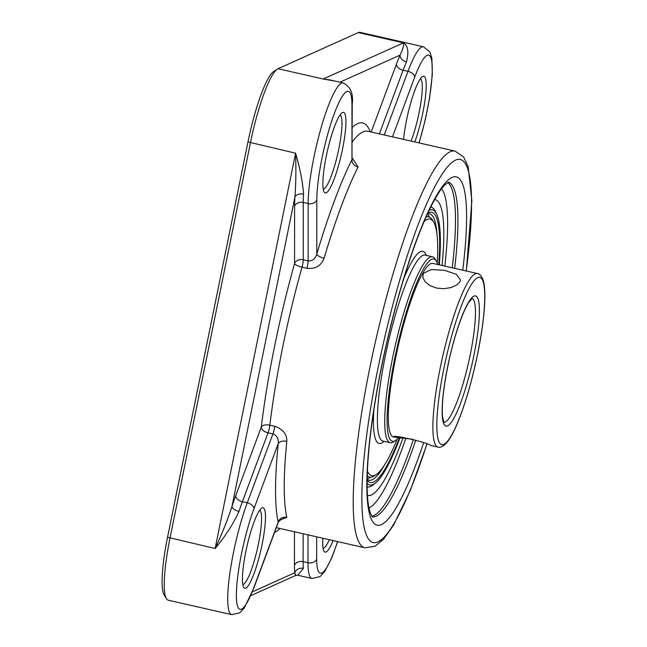 <?xml version="1.0" encoding="UTF-8"?>
<svg xmlns="http://www.w3.org/2000/svg" width="647" height="647" viewBox="0 0 647 647"><rect width="100%" height="100%" fill="white"/><g stroke="black" fill="none" stroke-linecap="round" stroke-linejoin="round"><path stroke-width="0.97" d="M277.369 69.108L273.713 71.485A66.746 11.63 102.8 0 0 247.979 141.928L167.549 537.269A66.746 11.63 102.8 0 0 164.144 594.941L166.408 598.661A69.925 12.18 -77.2 0 1 169.975 538.247L250.405 142.906A69.925 12.18 -77.2 0 1 277.369 69.108A69.925 12.18 -77.2 0 1 278.032 68.736L358.317 32.576A69.925 12.18 -77.2 0 1 359.999 32.35L423.47 46.786A69.925 12.18 102.8 0 0 407.982 71.316A6.996 4.189 20.4 0 1 414.695 77.203A62.929 10.967 -77.2 0 1 432.123 64.773A62.929 10.967 -77.2 0 1 419.005 142.906M259.69 510.24A38.141 6.648 -77.2 0 1 257.716 547.297A38.141 6.648 -77.2 0 1 243.369 584.37A38.141 6.648 -77.2 0 1 242.795 584.516M245.795 588.147A41.319 7.198 102.8 0 0 262.302 543.383A41.319 7.198 102.8 0 0 261.736 508.065A41.319 7.198 102.8 0 0 246.944 546.4A41.319 7.198 102.8 0 0 243.701 587.371A41.319 7.198 102.8 0 0 245.795 588.147M329.274 539.695A38.141 6.648 -77.2 0 1 323.654 548.211A38.141 6.648 -77.2 0 1 323.079 548.357M322.861 538.239A41.319 7.198 102.8 0 0 323.985 551.212A41.319 7.198 102.8 0 0 326.08 551.988A41.319 7.198 102.8 0 0 333.092 540.568M420.404 78.732A38.141 6.648 -77.2 0 1 420.922 102.469A38.141 6.648 -77.2 0 1 411.055 141.095M414.792 141.944A41.319 7.198 102.8 0 0 425.459 96.71A41.319 7.198 102.8 0 0 422.459 76.556A41.319 7.198 102.8 0 0 403.566 139.396M340.12 114.891A38.141 6.648 -77.2 0 1 338.155 151.948A38.141 6.648 -77.2 0 1 323.799 189.021A38.141 6.648 -77.2 0 1 323.225 189.175M326.225 192.806A41.319 7.198 102.8 0 0 342.74 148.034A41.319 7.198 102.8 0 0 342.174 112.715A41.319 7.198 102.8 0 0 327.374 151.058A41.319 7.198 102.8 0 0 324.139 192.022A41.319 7.198 102.8 0 0 326.225 192.806M239.026 511.373A6.996 3.186 18 0 1 231.974 506.447C227.453 520.293 221.84 534.317 215.136 548.519C225.205 536.525 233.163 524.143 239.026 511.373A69.925 12.18 -77.2 0 1 242.382 501.708L247.267 502.816A69.925 12.18 102.8 0 0 229.734 574.196A69.925 12.18 102.8 0 0 231.739 614.65L168.269 600.214A69.925 12.18 -77.2 0 1 166.408 598.661M250.793 595.685L295.647 575.482L297.79 575.248L303.403 568.373A6.996 6.098 -5.6 0 0 294.765 572.757C295.776 575.911 295.986 576.356 295.396 574.099M379.377 133.889L403.097 70.2A69.925 12.18 -77.2 0 1 406.462 61.837A6.996 5.071 23.5 0 1 400.081 55.108A76.912 13.401 102.8 0 0 396.393 64.312L371.168 132.02M406.462 61.837C409.017 51.995 408.022 45.67 403.477 42.856C404.092 45.007 402.96 49.091 400.081 55.108L339.918 82.201M280.014 519.994L286.799 517.333A203.409 35.439 -77.2 0 1 286.831 441.367C286.928 434.161 282.893 429.139 274.732 426.292L269.856 425.184A6.996 3.55 6.8 0 0 261.323 426.947A6.996 4.189 -159.6 0 0 268.036 432.835A6.996 1.221 102.8 0 0 269.856 425.184A203.409 35.439 -77.2 0 1 302.003 267.179A6.996 1.221 102.8 0 0 303.241 259.787A6.996 5.459 0 0 0 294.571 263.499A6.996 1.909 -164.3 0 0 302.003 267.179L306.88 268.287C315.453 269.16 321.187 265.804 324.09 258.226A203.409 35.439 -77.2 0 1 358.082 166.966L352.227 157.965M324.09 258.226A6.996 2.37 -163.5 0 1 316.795 254.101L316.82 199.85A62.929 10.967 -77.2 0 1 334.41 113.362A62.929 10.967 -77.2 0 1 351.976 105.453A6.996 5.459 180 0 0 352.251 103.932L351.952 159.704A210.396 36.653 102.8 0 0 316.795 254.101C315.307 258.897 312.412 261.162 308.126 260.895L303.241 259.787L303.265 202.454A6.996 5.459 0 0 0 294.595 206.175L294.571 263.499A210.396 36.653 102.8 0 0 261.323 426.947L235.67 495.812A76.912 13.401 102.8 0 0 231.974 506.447L294.919 197.052A76.912 13.401 102.8 0 0 294.595 206.175M358.082 166.966A6.996 5.637 26.7 0 1 351.952 159.704L351.976 105.453M352.251 103.932C353.537 93.645 350.512 86.649 343.185 82.945A69.925 12.18 102.8 0 0 321.422 126.65A69.925 12.18 102.8 0 0 308.15 203.57L303.265 202.454A69.925 12.18 -77.2 0 1 303.556 194.165A6.996 4.658 3.7 0 0 294.919 197.052C295.93 183.667 296.148 169.045 295.574 153.177L215.136 548.519L167.549 537.269M303.556 194.165C302.723 182.171 300.062 168.511 295.574 153.177L247.979 141.928M235.67 495.812A6.996 4.189 20.4 0 0 242.382 501.708L268.036 432.835L272.921 433.943C276.924 435.577 278.703 438.771 278.25 443.535A210.396 36.653 102.8 0 0 278.218 522.113L281 519.46L279.682 519.541M286.831 441.367A6.996 3.955 5.8 0 0 278.25 443.535L253.98 508.712A62.929 10.967 -77.2 0 0 236.381 595.191A62.929 10.967 -77.2 0 0 253.947 587.282L278.218 522.113A6.996 6.462 167.4 0 1 286.799 517.333M334.96 81.069L323.193 79.007L329.274 79.783M400.113 437.671A141.111 24.586 -77.2 0 1 375.802 482.751A141.111 24.586 -77.2 0 1 369.672 484.999A141.111 24.586 -77.2 0 1 367.1 483.438M429.268 210.097A141.111 24.586 -77.2 0 1 436.814 214.489A141.111 24.586 -77.2 0 1 439.297 264.858M367.124 486.819A143.456 24.99 102.8 0 0 367.367 486.884A143.456 24.99 102.8 0 0 368.386 486.989A143.456 24.99 102.8 0 0 373.602 484.587L375.802 482.751M436.814 214.489L435.625 211.876A143.456 24.99 102.8 0 0 431.986 207.469A143.456 24.99 102.8 0 0 430.748 207.064M438.739 264.728A138.571 24.141 102.8 0 0 427.918 212.952M367.116 480.284A138.571 24.141 102.8 0 0 399.522 437.623M427.57 213.712A136.663 23.81 -77.2 0 1 429.438 213.72A136.663 23.81 -77.2 0 1 437 234.416M384.593 464.853A136.663 23.81 -77.2 0 1 368.822 480.244A136.663 23.81 -77.2 0 1 367.132 479.451M367.132 479.095A136.663 23.81 102.8 0 0 370.31 477.243M429.479 217.068A136.663 23.81 102.8 0 0 427.424 214.028M397.169 439.208A131.576 22.92 -77.2 0 1 376.198 474.583A131.576 22.92 -77.2 0 1 367.383 471.008M424.141 221.436A131.576 22.92 -77.2 0 1 433.636 222.018A131.576 22.92 -77.2 0 1 437.251 262.981M433.636 222.018L432.277 219.786A133.484 23.252 102.8 0 0 428.735 216.826A133.484 23.252 102.8 0 0 426.058 217.044M367.213 475.788A133.484 23.252 102.8 0 0 369.526 477.146A133.484 23.252 102.8 0 0 374.006 476.006L376.198 474.583M398.698 437.558A93.443 16.28 -77.2 0 1 395.584 440.494A93.443 16.28 -77.2 0 1 397.29 346.566A93.443 16.28 -77.2 0 1 436.369 261.137A93.443 16.28 -77.2 0 1 437.744 264.502M436.369 261.137L435.01 258.905A95.344 16.612 102.8 0 0 432.479 256.786A95.344 16.612 102.8 0 0 395.139 346.088A95.344 16.612 102.8 0 0 390.19 442.734A95.344 16.612 102.8 0 0 393.392 441.917L395.584 440.494M477.454 273.535A88.987 15.504 102.8 0 0 442.605 356.885A88.987 15.504 102.8 0 0 437.987 447.085C438.278 447.417 442.556 448.468 448.306 440.728C451.388 436.393 454.598 430.15 457.939 421.998C464.635 405.483 470.612 385.547 475.877 362.199C480.891 339.457 483.835 319.675 484.7 302.836C485.072 294.935 484.846 288.562 484.013 283.726C482.185 274.304 477.907 273.366 477.454 273.535L432.9 263.402A88.987 15.504 102.8 0 0 398.051 346.752A88.987 15.504 102.8 0 0 393.433 436.951L393.78 436.968M412.746 439.289L394.047 437.089C389.235 433.7 428.104 442.54 430.667 445.419L437.987 447.085M423.308 273.455L431.258 269.516L444.473 270.357L456.305 274.271L460.527 280.038L459.928 281.785L456.612 285.044L450.975 287.575L443.899 288.732L436.474 288.069L429.867 285.545L425.079 281.688L422.79 277.353L423.308 273.455M337.524 541.579A62.929 10.967 -77.2 0 1 316.666 559.04L316.674 536.832M392.47 136.873L414.695 77.203M303.403 568.373A69.925 12.18 -77.2 0 1 303.12 561.645L307.996 562.753A69.925 12.18 102.8 0 0 312.024 578.491L297.79 575.256M384.261 135.005L407.982 71.316L403.097 70.2A6.996 4.189 20.4 0 1 396.393 64.312M306.88 268.287A6.996 1.221 102.8 0 0 308.126 260.895L308.15 203.57A6.996 5.459 0 0 0 316.82 199.85M253.98 508.712A6.996 4.189 20.4 0 0 247.267 502.816L272.921 433.943A6.996 1.221 102.8 0 0 274.732 426.292M274.53 532.489A210.396 36.653 102.8 0 0 280.038 528.502M277.547 527.936L277.612 527.952A203.409 35.439 -77.2 0 1 276.382 527.531M303.128 533.751L303.12 561.645A6.996 5.459 0 0 0 294.45 565.365A76.912 13.401 102.8 0 0 294.765 572.757L252.379 591.851M294.466 531.785L294.45 565.365M231.739 614.65L239.689 612.83L244.251 607.986L253.786 588.196A6.996 4.189 -159.6 0 0 253.947 587.282M308.012 534.859L307.996 562.753A6.996 5.459 0 0 0 316.666 559.04M370.254 131.818A210.396 36.653 102.8 0 0 352.243 127.41M352.235 141.911A203.409 35.439 -77.2 0 1 367.836 131.268L455.108 151.115A203.409 35.439 102.8 0 0 375.446 341.6A203.409 35.439 102.8 0 0 364.892 547.799L375.025 546.23L383.315 539.493L393.586 525.089L410.101 490.879L426.996 444.109M278.032 68.736L323.193 79.007L403.477 42.856L358.317 32.576M405.871 438.245A165.268 28.791 -77.2 0 1 368.968 508.041M441.586 188.73A165.268 28.791 -77.2 0 1 444.853 266.119M371.782 516.282A171.625 29.899 102.8 0 0 373.626 515.691A171.625 29.899 102.8 0 0 413.393 439.467M452.229 267.801A171.625 29.899 102.8 0 0 447.692 182.511M442.063 265.488A151.713 26.43 102.8 0 0 434.719 199.511M367.439 495.343A151.713 26.43 102.8 0 0 402.992 437.93M415.786 440.154A171.625 29.899 -77.2 0 1 376.069 516.241A171.625 29.899 -77.2 0 1 372.235 516.864M448.355 182.179A171.625 29.899 -77.2 0 1 454.663 268.351M426.874 444.06A196.413 34.218 -77.2 0 1 361.867 495.327A196.413 34.218 -77.2 0 1 429.535 197.432A196.413 34.218 -77.2 0 1 466.196 270.972M462.759 270.195A178.621 31.121 102.8 0 0 427.489 213.275A178.621 31.121 102.8 0 0 366.857 480.543A178.621 31.121 102.8 0 0 423.599 442.815M373.812 410.19A98.522 17.162 102.8 0 0 379.11 443.47A98.522 17.162 102.8 0 0 384.035 441.335M426.324 255.387A98.522 17.162 102.8 0 0 403.639 279.051M390.19 442.734L382.87 441.068A95.344 16.612 -77.2 0 1 387.812 344.422A95.344 16.612 -77.2 0 1 425.16 255.12L432.479 256.786M472.1 298.413A63.568 11.072 -77.2 0 1 468.517 362.765A63.568 11.072 -77.2 0 1 443.915 422.337M445.977 426.09A66.746 11.63 102.8 0 0 477.996 330.69A66.746 11.63 102.8 0 0 458.351 326.234A66.746 11.63 102.8 0 0 445.977 426.09M441.747 444.683A85.808 14.946 -77.2 0 1 457.664 316.302A85.808 14.946 -77.2 0 1 482.913 322.028A85.808 14.946 -77.2 0 1 441.747 444.683M352.081 159.51L352.421 159.849L352.227 158.984M253.786 588.196L278.331 522.291M337.653 541.604L331.919 557.528L324.624 571.705L320.014 576.647L312.024 578.491M329.226 79.767L343.185 82.945M419.127 142.93L425.322 119.606L429.608 97.883L432.317 74.648L431.873 58.206L429.851 51.857L423.47 46.786M466.325 271.004L471.857 200.772L468.145 166.627L463.584 156.93L455.108 151.115M277.612 527.952L364.892 547.799M372.357 516.977L370.149 512.634L368.588 505.97C366.752 495.06 366.623 479.023 368.175 457.85C370.901 423.534 377.225 384.642 387.149 341.179C394.824 308.029 403.388 277.903 412.843 250.801C420.841 228.051 428.435 210.429 435.609 197.933C439.054 192.013 442.071 187.727 444.667 185.074L448.508 182.139M367.124 486.997L368.378 486.989M430.821 206.903L431.953 207.452M367.189 476.613L369.526 477.146M426.397 216.292L428.735 216.826M472.253 298.332L468.638 302.545C462.176 312.744 454.121 337.233 449.236 359.53C443.696 385.175 441.472 404.335 442.572 417.032L444.02 422.475"/></g></svg>
